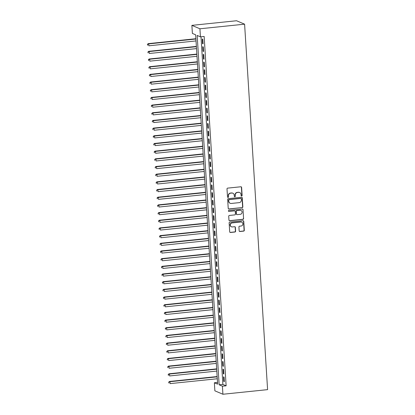 <?xml version="1.0" encoding="UTF-8"?>
<svg xmlns="http://www.w3.org/2000/svg" width="415" height="415" viewBox="0 0 415 415"><rect width="100%" height="100%" fill="white"/><g stroke="black" fill="none" stroke-linecap="round" stroke-linejoin="round"><path stroke-width="0.62" d="M241.644 196.036A0.534 0.508 113.1 0 0 242.121 195.455L241.618 187.445A0.763 0.726 113.1 0 0 240.84 186.771L227.685 188.125A0.763 0.726 113.1 0 0 227 188.955L227.503 196.964A0.534 0.508 113.1 0 0 228.048 197.436A0.534 0.508 113.1 0 0 228.53 196.855L228.463 195.823A2.443 2.324 113.1 0 1 230.652 193.167L231.746 193.053A2.443 2.324 113.1 0 1 234.236 195.226L234.304 196.264A0.534 0.508 113.1 0 0 234.849 196.736A0.534 0.508 113.1 0 0 235.326 196.155L235.258 195.117A2.443 2.324 113.1 0 1 237.447 192.467L238.542 192.353A2.443 2.324 113.1 0 1 241.032 194.526L241.099 195.558A0.534 0.508 113.1 0 0 241.644 196.036M241.297 195.937A0.534 0.508 113.1 0 0 241.904 195.361L241.4 187.357A0.763 0.726 113.1 0 0 241.074 186.786M227.705 197.343A0.534 0.508 113.1 0 0 228.312 196.767L228.463 195.823M234.501 196.643A0.534 0.508 113.1 0 0 235.108 196.062L235.258 195.117M239.159 230.823A0.763 0.726 113.1 0 0 239.937 231.503L243.631 231.119A0.763 0.726 113.1 0 0 244.316 230.289L243.755 221.397A0.763 0.726 113.1 0 0 242.977 220.718L229.822 222.077A0.763 0.726 113.1 0 0 229.137 222.907L229.697 231.798A0.763 0.726 113.1 0 0 230.475 232.478L234.932 232.016A0.763 0.726 113.1 0 0 235.616 231.191L235.378 227.384A0.763 0.726 113.1 0 0 234.6 226.704L232.39 226.932A2.039 1.945 113.1 0 1 230.33 224.629A2.039 1.945 113.1 0 1 232.135 222.902L240.793 222.009A2.039 1.945 113.1 0 1 242.848 224.313A2.039 1.945 113.1 0 1 241.048 226.04L239.605 226.191A0.763 0.726 113.1 0 0 238.921 227.015L239.159 230.823M201 36.79L222.871 384.415L226.134 385.805L222.409 386.189L222.917 394.25L267.592 389.638L244.596 24.174L236.555 20.75L191.88 25.362L192.389 33.423L195.647 34.813L217.626 384.15L214.368 382.765L214.871 390.826L222.917 394.25M226.134 385.805L204.154 36.463L200.429 36.847L199.926 28.785L244.596 24.174M242.158 207.682A0.763 0.726 113.1 0 0 242.837 206.852L242.277 197.96A0.763 0.726 113.1 0 0 241.499 197.281L228.343 198.64A0.763 0.726 113.1 0 0 227.664 199.47L228.224 208.361A0.763 0.726 113.1 0 0 229.002 209.041L241.94 207.588A0.763 0.726 113.1 0 0 242.619 206.763L242.059 197.867A0.763 0.726 113.1 0 0 241.732 197.296M243.019 209.679L243.574 218.57A0.763 0.726 113.1 0 1 242.894 219.4L229.739 220.759A0.763 0.726 113.1 0 1 228.961 220.08L228.722 216.277A0.763 0.726 113.1 0 1 229.402 215.447L234.74 214.897A0.763 0.726 113.1 0 0 235.419 214.067L235.264 211.541A0.763 0.726 113.1 0 0 234.485 210.862L228.93 211.437A0.534 0.508 113.1 0 1 228.39 210.836A0.534 0.508 113.1 0 1 228.862 210.379L242.236 208.999A0.763 0.726 113.1 0 1 243.019 209.679L243.574 218.57M203.085 43.855L202.795 39.249L202.25 39.015L202.541 43.622L203.085 43.855M203.568 51.533L203.277 46.926L202.733 46.693L203.023 51.299L203.568 51.533M204.05 59.21L203.76 54.604L203.22 54.37L203.506 58.977L204.05 59.21M204.533 66.888L204.242 62.281L203.703 62.048L203.993 66.654L204.533 66.888M205.015 74.565L204.73 69.959L204.185 69.725L204.476 74.332L205.015 74.565M205.503 82.243L205.212 77.636L204.668 77.403L204.958 82.009L205.503 82.243M205.985 89.92L205.695 85.314L205.15 85.085L205.441 89.692L205.985 89.92M206.468 97.598L206.177 92.991L205.632 92.763L205.923 97.369L206.468 97.598M206.95 105.275L206.66 100.669L206.115 100.44L206.405 105.047L206.95 105.275M207.433 112.953L207.142 108.346L206.597 108.118L206.888 112.724L207.433 112.953M207.915 120.63L207.625 116.024L207.085 115.795L207.37 120.402L207.915 120.63M208.397 128.308L208.107 123.701L207.567 123.473L207.858 128.079L208.397 128.308M208.88 135.99L208.595 131.379L208.05 131.15L208.34 135.757L208.88 135.99M209.368 143.668L209.077 139.061L208.532 138.828L208.823 143.434L209.368 143.668M209.85 151.345L209.559 146.739L209.015 146.505L209.305 151.112L209.85 151.345M210.332 159.023L210.042 154.416L209.497 154.183L209.788 158.789L210.332 159.023M210.815 166.7L210.524 162.094L209.98 161.86L210.27 166.467L210.815 166.7M211.297 174.378L211.007 169.771L210.462 169.538L210.753 174.144L211.297 174.378M211.78 182.055L211.489 177.449L210.945 177.215L211.235 181.822L211.78 182.055M212.262 189.733L211.972 185.126L211.432 184.893L211.717 189.499L212.262 189.733M212.745 197.41L212.454 192.804L211.915 192.57L212.205 197.177L212.745 197.41M213.227 205.088L212.942 200.481L212.397 200.248L212.688 204.854L213.227 205.088M213.715 212.765L213.424 208.159L212.879 207.925L213.17 212.537L213.715 212.765M214.197 220.443L213.907 215.836L213.362 215.608L213.652 220.215L214.197 220.443M214.68 228.12L214.389 223.514L213.844 223.286L214.135 227.892L214.68 228.12M215.162 235.798L214.871 231.191L214.327 230.963L214.617 235.57L215.162 235.798M215.644 243.475L215.354 238.869L214.809 238.641L215.1 243.247L215.644 243.475M216.127 251.153L215.836 246.546L215.297 246.318L215.582 250.925L216.127 251.153M216.609 258.83L216.319 254.224L215.779 253.996L216.07 258.602L216.609 258.83M217.092 266.513L216.806 261.906L216.262 261.673L216.552 266.28L217.092 266.513M217.579 274.19L217.289 269.584L216.744 269.351L217.035 273.957L217.579 274.19M218.062 281.868L217.771 277.262L217.227 277.028L217.517 281.635L218.062 281.868M218.544 289.546L218.254 284.939L217.709 284.706L218 289.312L218.544 289.546M219.027 297.223L218.736 292.617L218.191 292.383L218.482 296.99L219.027 297.223M219.509 304.901L219.219 300.294L218.674 300.061L218.964 304.667L219.509 304.901M219.992 312.578L219.701 307.971L219.156 307.738L219.447 312.345L219.992 312.578M220.474 320.256L220.183 315.649L219.644 315.416L219.929 320.022L220.474 320.256M220.956 327.933L220.666 323.327L220.126 323.093L220.417 327.7L220.956 327.933M221.439 335.611L221.154 331.004L220.609 330.771L220.899 335.377L221.439 335.611M221.926 343.288L221.636 338.682L221.091 338.448L221.382 343.06L221.926 343.288M222.409 350.966L222.118 346.359L221.574 346.131L221.864 350.737L222.409 350.966M222.891 358.643L222.601 354.037L222.056 353.808L222.347 358.415L222.891 358.643M223.374 366.321L223.083 361.714L222.539 361.486L222.829 366.092L223.374 366.321M223.856 373.998L223.566 369.392L223.021 369.163L223.312 373.77L223.856 373.998M223.509 376.841L223.794 381.447L224.339 381.675L224.048 377.069L223.509 376.841M217.522 382.438L214.368 382.765M200.429 36.847L197.172 35.457L219.151 384.798L222.409 386.189M199.926 28.785L191.88 25.362M222.871 384.415L219.151 384.798M202.541 43.622L203.07 43.57M203.023 51.299L203.552 51.247M203.506 58.977L204.035 58.925M203.993 66.654L204.517 66.602M204.476 74.332L205 74.28M204.958 82.009L205.482 81.957M205.441 89.692L205.965 89.635M205.923 97.369L206.447 97.312M206.405 105.047L206.929 104.99M206.888 112.724L207.417 112.667M207.37 120.402L207.899 120.345M207.858 128.079L208.382 128.022M208.34 135.757L208.864 135.7M208.823 143.434L209.347 143.382M209.305 151.112L209.829 151.06M209.788 158.789L210.312 158.738M210.27 166.467L210.794 166.415M210.753 174.144L211.282 174.093M211.235 181.822L211.764 181.77M211.717 189.499L212.247 189.448M212.205 197.177L212.729 197.125M212.688 204.854L213.211 204.803M213.17 212.537L213.694 212.48M213.652 220.215L214.176 220.157M214.135 227.892L214.659 227.835M214.617 235.57L215.141 235.513M215.1 243.247L215.629 243.19M215.582 250.925L216.111 250.868M216.07 258.602L216.594 258.545M216.552 266.28L217.076 266.223M217.035 273.957L217.559 273.905M217.517 281.635L218.041 281.583M218 289.312L218.523 289.26M218.482 296.99L219.006 296.938M218.964 304.667L219.494 304.615M219.447 312.345L219.976 312.293M219.929 320.022L220.458 319.97M220.417 327.7L220.941 327.648M220.899 335.377L221.423 335.325M221.382 343.06L221.906 343.003M221.864 350.737L222.388 350.68M222.347 358.415L222.871 358.358M222.829 366.092L223.353 366.035M223.312 373.77L223.841 373.713M223.794 381.447L224.323 381.39M239.652 192.519L239.434 192.425A2.443 2.324 113.1 0 0 238.324 192.259L238.542 192.353M235.04 195.029A2.443 2.324 113.1 0 1 237.23 192.373L238.324 192.259M232.857 193.219L232.639 193.131A2.443 2.324 113.1 0 0 231.529 192.965L231.746 193.053M228.245 195.73A2.443 2.324 113.1 0 1 230.434 193.074L231.529 192.965M228.551 208.932A0.763 0.726 113.1 0 0 228.784 208.947L241.94 207.588M241.307 198.894A0.534 0.508 113.1 0 0 240.762 198.422L229.215 199.61A0.534 0.508 113.1 0 0 228.738 200.191L228.805 201.285A2.443 2.324 113.1 0 0 231.295 203.454L239.19 202.639A2.443 2.324 113.1 0 0 241.374 199.989L241.307 198.894M241.006 198.458L240.788 198.365A0.534 0.508 113.1 0 0 240.544 198.329L240.762 198.422M230.19 203.288L229.972 203.2A2.443 2.324 113.1 0 1 228.587 201.192L228.52 200.097A0.534 0.508 113.1 0 1 228.997 199.522L240.544 198.329M229.288 220.65A0.763 0.726 113.1 0 0 229.521 220.666L242.676 219.307A0.763 0.726 113.1 0 0 243.356 218.482M234.833 210.913L234.615 210.825A0.763 0.726 113.1 0 0 234.268 210.773L228.93 211.437M240.275 214.322A2.039 1.945 113.1 0 0 240.949 210.431A2.039 1.945 113.1 0 0 240.02 210.291L236.97 210.607A0.763 0.726 113.1 0 0 236.285 211.437L236.446 213.958A0.763 0.726 113.1 0 0 237.224 214.638L240.275 214.322M240.949 210.431L240.731 210.338A2.039 1.945 113.1 0 0 239.803 210.198L240.02 210.291M236.877 214.586L236.659 214.493A0.763 0.726 113.1 0 1 236.228 213.87L236.068 211.344A0.763 0.726 113.1 0 1 236.752 210.514L239.803 210.198M242.801 209.585A0.763 0.726 113.1 0 0 242.474 209.015M241.722 222.144L241.504 222.051A2.039 1.945 113.1 0 0 240.576 221.916L240.793 222.009M231.461 226.792L231.243 226.704A2.039 1.945 113.1 0 1 231.918 222.808L240.576 221.916M230.024 232.369A0.763 0.726 113.1 0 0 230.258 232.384L234.714 231.923A0.763 0.726 113.1 0 0 235.398 231.098L235.16 227.29A0.763 0.726 113.1 0 0 234.833 226.72M239.486 231.394A0.763 0.726 113.1 0 0 239.72 231.409L243.413 231.025A0.763 0.726 113.1 0 0 244.098 230.201L243.538 221.304A0.763 0.726 113.1 0 0 243.211 220.733M195.896 38.725L148.176 43.648L148.72 43.881L148.84 45.8L196.036 40.929M195.911 39.01L148.72 43.881L147.408 44.395L147.673 45.256L147.626 44.488M147.408 44.395L148.176 43.648M196.378 46.402L148.658 51.325L149.203 51.559L149.327 53.478L196.518 48.607M196.394 46.688L149.203 51.559L147.89 52.072L148.16 52.933L148.108 52.166M147.89 52.072L148.658 51.325M196.86 54.08L149.146 59.003L149.685 59.236L149.81 61.155L197.001 56.284M196.881 54.365L149.685 59.236L148.373 59.75L148.643 60.611L148.591 59.843M148.373 59.75L149.146 59.003M197.343 61.757L149.628 66.68L150.168 66.914L150.292 68.833L197.483 63.962M197.364 62.043L150.168 66.914L148.861 67.427L149.125 68.288L149.073 67.52M148.861 67.427L149.628 66.68M197.825 69.435L150.111 74.358L150.655 74.591L150.775 76.51L197.965 71.639M197.846 69.72L150.655 74.591L149.343 75.105L149.607 75.966L149.561 75.198M149.343 75.105L150.111 74.358M198.313 77.112L150.593 82.04L151.138 82.269L151.257 84.188L198.448 79.317M198.329 77.397L151.138 82.269L149.825 82.782L150.09 83.643L150.043 82.876M149.825 82.782L150.593 82.04M198.795 84.79L151.076 89.718L151.62 89.946L151.74 91.865L198.93 86.994M198.811 85.075L151.62 89.946L150.308 90.46L150.572 91.321L150.526 90.553M150.308 90.46L151.076 89.718M199.278 92.467L151.558 97.395L152.103 97.624L152.222 99.543L199.413 94.672M199.293 92.753L152.103 97.624L150.79 98.137L151.055 98.998L151.008 98.231M150.79 98.137L151.558 97.395M199.76 100.145L152.04 105.073L152.585 105.301L152.704 107.22L199.9 102.349M199.776 100.43L152.585 105.301L151.273 105.815L151.537 106.676L151.491 105.908M151.273 105.815L152.04 105.073M200.243 107.822L152.523 112.75L153.068 112.979L153.187 114.898L200.383 110.027M200.258 108.108L153.068 112.979L151.755 113.492L152.02 114.353L151.973 113.586M151.755 113.492L152.523 112.75M200.725 115.5L153.011 120.428L153.55 120.656L153.675 122.575L200.865 117.71M200.746 115.79L153.55 120.656L152.238 121.17L152.507 122.031L152.455 121.263M152.238 121.17L153.011 120.428M201.208 123.182L153.493 128.105L154.032 128.334L154.157 130.253L201.348 125.387M201.228 123.468L154.032 128.334L152.72 128.852L152.99 129.708L152.938 128.941M152.72 128.852L153.493 128.105M201.69 130.86L153.975 135.783L154.52 136.016L154.639 137.936L201.83 133.065M201.711 131.145L154.52 136.016L153.208 136.53L153.472 137.386L153.42 136.618M153.208 136.53L153.975 135.783M202.172 138.537L154.458 143.46L155.003 143.694L155.122 145.613L202.313 140.742M202.193 138.823L155.003 143.694L153.69 144.207L153.955 145.063L153.908 144.296M153.69 144.207L154.458 143.46M202.66 146.215L154.94 151.138L155.485 151.371L155.604 153.291L202.795 148.42M202.676 146.5L155.485 151.371L154.173 151.885L154.437 152.746L154.39 151.978M154.173 151.885L154.94 151.138M203.143 153.892L155.423 158.815L155.967 159.049L156.087 160.968L203.277 156.097M203.158 154.178L155.967 159.049L154.655 159.562L154.919 160.423L154.873 159.656M154.655 159.562L155.423 158.815M203.625 161.57L155.905 166.493L156.45 166.726L156.569 168.646L203.765 163.775M203.641 161.855L156.45 166.726L155.137 167.24L155.402 168.101L155.355 167.333M155.137 167.24L155.905 166.493M204.107 169.247L156.388 174.17L156.932 174.404L157.052 176.323L204.247 171.452M204.123 169.533L156.932 174.404L155.62 174.917L155.884 175.778L155.838 175.011M155.62 174.917L156.388 174.17M204.59 176.925L156.87 181.848L157.415 182.081L157.539 184.001L204.73 179.13M204.605 177.21L157.415 182.081L156.102 182.595L156.372 183.456L156.32 182.688M156.102 182.595L156.87 181.848M205.072 184.602L157.358 189.525L157.897 189.759L158.022 191.678L205.212 186.807M205.093 184.888L157.897 189.759L156.585 190.272L156.854 191.133L156.803 190.366M156.585 190.272L157.358 189.525M205.555 192.28L157.84 197.203L158.38 197.436L158.504 199.356L205.695 194.485M205.575 192.565L158.38 197.436L157.072 197.95L157.337 198.811L157.285 198.043M157.072 197.95L157.84 197.203M206.037 199.957L158.323 204.88L158.867 205.114L158.987 207.033L206.177 202.162M206.058 200.243L158.867 205.114L157.555 205.627L157.819 206.488L157.773 205.721M157.555 205.627L158.323 204.88M206.52 207.635L158.805 212.563L159.35 212.791L159.469 214.711L206.66 209.84M206.54 207.92L159.35 212.791L158.037 213.305L158.302 214.166L158.255 213.398M158.037 213.305L158.805 212.563M207.007 215.312L159.287 220.241L159.832 220.469L159.951 222.388L207.142 217.517M207.023 215.598L159.832 220.469L158.52 220.982L158.784 221.843L158.738 221.076M158.52 220.982L159.287 220.241M207.49 222.99L159.77 227.918L160.315 228.146L160.434 230.066L207.625 225.195M207.505 223.275L160.315 228.146L159.002 228.66L159.267 229.521L159.22 228.753M159.002 228.66L159.77 227.918M207.972 230.667L160.252 235.596L160.797 235.824L160.916 237.743L208.112 232.872M207.988 230.953L160.797 235.824L159.485 236.337L159.749 237.198L159.702 236.431M159.485 236.337L160.252 235.596M208.454 238.345L160.735 243.273L161.279 243.501L161.399 245.421L208.595 240.555M208.47 238.63L161.279 243.501L159.967 244.015L160.232 244.876L160.185 244.108M159.967 244.015L160.735 243.273M208.937 246.022L161.222 250.951L161.762 251.179L161.886 253.098L209.077 248.232M208.958 246.313L161.762 251.179L160.449 251.692L160.719 252.553L160.667 251.786M160.449 251.692L161.222 250.951M209.419 253.705L161.705 258.628L162.244 258.856L162.369 260.781L209.559 255.91M209.44 253.99L162.244 258.856L160.932 259.375L161.202 260.231L161.15 259.463M160.932 259.375L161.705 258.628M209.902 261.383L162.187 266.306L162.732 266.539L162.851 268.458L210.042 263.587M209.923 261.668L162.732 266.539L161.419 267.053L161.684 267.908L161.632 267.141M161.419 267.053L162.187 266.306M210.384 269.06L162.67 273.983L163.214 274.216L163.334 276.136L210.524 271.265M210.405 269.345L163.214 274.216L161.902 274.73L162.166 275.586L162.12 274.818M161.902 274.73L162.67 273.983M210.872 276.738L163.152 281.661L163.697 281.894L163.816 283.813L211.007 278.942M210.887 277.023L163.697 281.894L162.384 282.408L162.649 283.269L162.602 282.501M162.384 282.408L163.152 281.661M211.354 284.415L163.635 289.338L164.179 289.571L164.299 291.491L211.489 286.62M211.37 284.7L164.179 289.571L162.867 290.085L163.131 290.946L163.085 290.178M162.867 290.085L163.635 289.338M211.837 292.093L164.117 297.015L164.662 297.249L164.781 299.168L211.977 294.297M211.852 292.378L164.662 297.249L163.349 297.763L163.614 298.624L163.567 297.856M163.349 297.763L164.117 297.015M212.319 299.77L164.599 304.693L165.144 304.926L165.263 306.846L212.459 301.975M212.335 300.055L165.144 304.926L163.832 305.44L164.096 306.301L164.05 305.533M163.832 305.44L164.599 304.693M212.802 307.448L165.082 312.37L165.626 312.604L165.751 314.523L212.942 309.652M212.817 307.733L165.626 312.604L164.314 313.118L164.584 313.979L164.532 313.211M164.314 313.118L165.082 312.37M213.284 315.125L165.569 320.048L166.109 320.281L166.233 322.201L213.424 317.33M213.305 315.41L166.109 320.281L164.797 320.795L165.066 321.656L165.014 320.888M164.797 320.795L165.569 320.048M213.767 322.803L166.052 327.726L166.591 327.959L166.716 329.878L213.907 325.007M213.787 323.088L166.591 327.959L165.284 328.473L165.549 329.334L165.497 328.566M165.284 328.473L166.052 327.726M214.249 330.48L166.534 335.403L167.079 335.636L167.198 337.556L214.389 332.685M214.27 330.765L167.079 335.636L165.767 336.15L166.031 337.011L165.984 336.243M165.767 336.15L166.534 335.403M214.731 338.158L167.017 343.086L167.561 343.314L167.681 345.233L214.871 340.362M214.752 338.443L167.561 343.314L166.249 343.827L166.514 344.689L166.467 343.921M166.249 343.827L167.017 343.086M215.219 345.835L167.499 350.763L168.044 350.991L168.163 352.911L215.354 348.04M215.235 346.12L168.044 350.991L166.731 351.505L166.996 352.366L166.949 351.598M166.731 351.505L167.499 350.763M215.701 353.513L167.982 358.441L168.526 358.669L168.646 360.588L215.836 355.717M215.717 353.798L168.526 358.669L167.214 359.183L167.478 360.044L167.432 359.276M167.214 359.183L167.982 358.441M216.184 361.19L168.464 366.118L169.009 366.346L169.128 368.266L216.324 363.395M216.199 361.475L169.009 366.346L167.696 366.86L167.961 367.721L167.914 366.953M167.696 366.86L168.464 366.118M216.666 368.868L168.947 373.796L169.491 374.024L169.611 375.943L216.806 371.077M216.682 369.158L169.491 374.024L168.179 374.538L168.443 375.399L168.397 374.631M168.179 374.538L168.947 373.796M217.149 376.55L169.434 381.473L169.974 381.701L170.098 383.621L217.289 378.755M217.169 376.836L169.974 381.701L168.661 382.215L168.931 383.076L168.879 382.308M168.661 382.215L169.434 381.473"/></g></svg>
